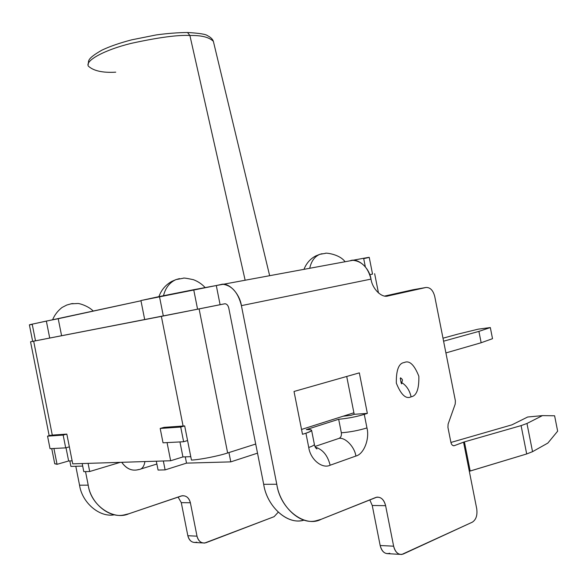 <?xml version="1.0" encoding="UTF-8"?>
<svg xmlns="http://www.w3.org/2000/svg" width="587" height="587" viewBox="0 0 587 587"><rect width="100%" height="100%" fill="white"/><g stroke="black" fill="none" stroke-linecap="round" stroke-linejoin="round"><path stroke-width="0.88" d="M554.605 415.779L557.65 431.166L554.605 415.779L542.425 415.618L526.965 423.476L532.541 451.674L526.693 453.956L469.321 471.302L463.554 442.158L454.397 445.643C452.746 445.981 451.586 444.909 450.911 442.437L447.925 427.336L448.116 424.085L455.204 404.083L455.395 400.877L434.725 296.406C433.067 290.242 430.139 287.27 425.942 287.491L388.11 295.929C381.821 298.211 372.385 289.046 370.991 279.111L241.404 305.636L276.778 484.253C280.153 509.215 304.947 528.124 321.155 519.304L375.775 497.468C380.515 496.367 383.795 499.104 385.615 505.678L393.628 546.189C395.469 552.741 398.683 555.353 403.276 554.018L472.359 522.151C476.108 519.678 477.561 515.217 476.732 508.775L469.321 471.302L476.732 508.775C477.561 515.217 476.108 519.678 472.359 522.151L401.765 554.473C397.685 554.488 394.97 551.729 393.628 546.189L385.615 505.678L372.246 505.48L369.788 499.86L372.246 505.48L380.171 545.506L372.246 505.48L385.615 505.678C384.147 499.808 381.212 496.969 376.825 497.16L321.155 519.304L316.048 520.779C299.891 525.211 279.94 506.045 276.778 484.253L241.404 305.636C239.65 293.324 228.306 281.841 220.895 284.541L216.295 285.531L223.111 284.306C232.092 285.656 238.19 292.766 241.404 305.636L370.991 279.111C368.034 267.584 362.018 261.31 352.934 260.29L350.674 260.547C358.275 257.95 369.502 268.061 370.991 279.111C372.385 289.046 381.821 298.211 388.11 295.929L425.942 287.491L413.035 289.751L384.749 296.039L413.035 289.751L425.942 287.491C430.139 287.27 433.067 290.242 434.725 296.406L455.395 400.877L455.204 404.083L448.116 424.085L447.925 427.336L450.911 442.437C451.491 444.719 452.562 445.812 454.133 445.724L464.42 441.879L521.087 425.612L526.965 423.476L542.425 415.618L527.684 417.005L511.967 424.827L527.684 417.005L542.425 415.618L554.605 415.779M547.854 443.075L532.541 451.674L547.854 443.075L557.65 431.166L547.854 443.075M389.79 553.248C385.197 554.561 381.99 551.978 380.171 545.506L393.628 546.189L380.171 545.506C381.491 550.98 384.199 553.702 388.278 553.695L399.71 554.355M304.095 520.104C287.865 525.548 266.836 506.574 263.688 484.312L228.769 308.028L263.688 484.312L276.778 484.253L263.688 484.312C266.792 505.818 286.647 524.749 302.775 520.375M351.129 415.288L354.203 414.305L346.712 376.465L354.203 414.305L367.352 413.395L364.27 414.385L366.956 427.93C369.803 438.856 363.889 454.162 355.891 456.04L330.136 465.227C322.19 469.145 310.376 459.489 308.74 447.448L305.922 433.206L302.503 434.307L294.021 391.47L359.332 372.87L367.352 413.395L359.332 372.87L294.021 391.47L302.503 434.307L305.922 433.206L308.74 447.448C312.152 446.311 314.038 445.32 314.397 444.469L314.397 444.469C314.038 445.32 312.152 446.311 308.74 447.448C310.376 459.489 322.19 469.145 330.136 465.227C327.678 455.402 322.725 449.378 315.278 447.169C322.725 449.378 327.678 455.402 330.136 465.227L355.891 456.04C354.643 446.92 345.376 437.271 339.088 438.357C340.93 437.425 341.678 435.576 341.348 432.795L338.67 419.265L306.304 429.611C309.738 429.405 311.506 429.662 311.609 430.388C311.235 431.174 309.342 432.113 305.922 433.206C313.187 430.623 313.311 429.427 306.304 429.611L338.67 419.265L341.348 432.795C341.678 435.576 340.93 437.425 339.088 438.357L314.97 446.465L339.088 438.357C345.376 437.271 354.643 446.92 355.891 456.04C363.889 454.162 369.803 438.856 366.956 427.93C358.606 430.476 350.072 432.098 341.348 432.795C350.072 432.098 358.606 430.476 366.956 427.93L364.27 414.385C355.913 416.858 347.372 418.487 338.67 419.265C347.372 418.487 355.913 416.858 364.27 414.385L367.352 413.395L354.203 414.305L351.129 415.288L343.021 416.249L351.129 415.288M411.098 396.812C405.969 399.402 401.038 394.838 396.32 383.12C396.13 370.023 398.793 363.155 404.311 362.509C409.433 360.147 414.283 364.74 418.854 376.274C419.111 389.122 416.521 395.968 411.098 396.812C416.521 395.968 419.111 389.122 418.854 376.274C414.283 364.74 409.433 360.147 404.311 362.509C398.793 363.155 396.13 370.023 396.32 383.12C401.038 394.838 405.969 399.402 411.098 396.812C409.609 390.304 406.417 385.512 401.537 382.453C402.931 380.508 402.645 379.077 400.686 378.145C402.645 379.077 402.931 380.508 401.537 382.453L401.002 382.46L401.537 382.453C406.417 385.512 409.609 390.304 411.098 396.812M85.526 471.61L88.211 485.156C90.765 505.407 113.386 520.874 128.861 513.764L181.185 495.993C185.749 495.09 188.816 497.35 190.386 502.773L197.005 536.173C198.589 541.581 201.612 543.753 206.066 542.696L274.1 516.685L278.194 512.253L274.1 516.685L204.599 543.056C200.673 543.034 198.142 540.744 197.005 536.173L190.386 502.773L181.28 502.633L178.088 497.042L181.28 502.633L187.833 535.711L181.28 502.633L190.386 502.773C189.131 497.923 186.402 495.582 182.197 495.736L128.861 513.764L124.033 514.946C108.749 518.482 90.64 502.839 88.211 485.156L85.526 471.61M138.642 469.541C132.214 471.376 126.579 468.962 121.729 462.299C126.014 468.404 131.18 470.943 137.226 469.901L139.236 469.497C142.171 469.05 144.072 466.408 144.952 461.573C144.072 466.408 142.171 469.05 139.236 469.497L138.642 469.541M196.85 542.168C192.411 543.217 189.403 541.06 187.833 535.711L197.005 536.173L187.833 535.711C188.963 540.231 191.479 542.505 195.39 542.52L202.625 542.938M114.604 514.762C99.46 517.866 81.938 502.421 79.553 485.2L75.804 466.276L79.553 485.2L88.211 485.156L79.553 485.2C81.938 502.421 99.46 517.866 114.604 514.762M369.744 274.635C373.449 273.916 373.457 273.938 369.759 274.687L372.547 274.107L369.23 257.333L363.632 258.273L365.327 266.806L363.632 258.273L352.706 260.298L363.632 258.273C370.918 256.945 370.94 257.069 363.705 258.632M144.703 319.607L163.325 315.989L159.466 296.523L140.924 300.544L144.703 319.607L140.924 300.544L216.295 285.531L193.71 289.707L197.577 309.21L144.703 319.607M32.256 324.406C28.455 325.059 28.44 324.971 32.204 324.156L140.968 300.779L58.216 318.719L61.591 335.72L35.506 340.827C31.727 341.561 31.72 341.546 35.499 340.776M224.711 303.802L197.577 309.21L220.096 304.697L216.295 285.531L220.096 304.697L224.711 303.802C226.641 303.75 227.991 305.159 228.769 308.028C228.123 305.438 226.898 304.015 225.085 303.765L224.711 303.802M144.695 319.563L61.591 335.72L144.695 319.563M46.351 321.082L32.204 324.156L35.506 340.827L49.719 338.068L46.351 321.082L49.719 338.068L61.591 335.72L58.216 318.719L46.351 321.082M32.659 341.363L35.506 340.827L32.204 324.156L29.387 324.853L32.659 341.363M163.325 315.989L197.577 309.21L193.71 289.707L159.466 296.523L163.325 315.989M511.967 424.827L450.919 442.459L511.967 424.827M453.237 445.687L454.397 445.643L453.237 445.687M401.068 382.629L401.75 383.553C401.581 385.52 399.806 377.514 400.686 377.808L400.231 378.417M526.693 453.956L532.541 451.674L526.965 423.476L521.087 425.612L526.693 453.956L521.087 425.612L464.42 441.879L470.18 471.009L526.693 453.956M469.321 471.302L470.18 471.009L464.42 441.879L463.554 442.158L469.321 471.302M51.729 448.593L54.708 463.583L57.056 464.317L68.635 460.978L72.135 460.861L68.635 460.978L57.056 464.317L54.701 463.745M353.902 412.786L301.542 429.449L353.902 412.786M255.712 444.036L227.639 452.973C218.606 456.018 199.441 459.775 191.45 460.076C199.441 459.775 218.606 456.018 227.639 452.973L199.103 308.916L33.672 341.194L52.287 435.099L66.83 434.094L72.729 463.847L170.648 460.758L72.729 463.847L69.361 446.846L65.693 447.866L63.161 435.084L47.554 436.148L50.034 448.681L65.693 447.866L50.034 448.681L47.554 436.148L63.161 435.084L66.83 434.094L52.287 435.099L33.672 341.194L30.553 341.781L161.366 316.378L183.093 426.045L161.366 316.378L221.629 304.396L199.103 308.916L227.639 452.973L255.712 444.036M190.775 456.671L182.931 456.943L170.648 460.758L167.053 442.598L170.648 460.758L182.931 456.943L179.952 441.93L182.931 456.943L190.775 456.671M164.03 427.365L184.678 425.913L191.45 460.076L187.583 440.558L183.628 441.74L180.723 427.05L160.185 428.451L163.032 442.811L183.628 441.74L163.032 442.811L160.185 428.451L180.723 427.05L184.678 425.913L164.03 427.365L160.185 428.451L164.03 427.365M57.056 464.317L53.916 448.475L57.056 464.317M51.274 435.15L47.554 436.148L51.274 435.15M120.232 462.351L89.701 471.515L83.794 471.647L89.701 471.515L88.087 463.363L89.701 471.515L120.232 462.351M82.686 466.078L70.91 466.416L69.824 460.942L70.91 466.416L82.686 466.078M82.187 463.547L83.794 471.647L82.187 463.547M165.116 469.894L158.072 470.048L165.116 469.894L163.347 460.986L165.116 469.894L186.527 463.128L165.116 469.894M257.517 453.157L230.786 461.874L186.527 463.128L230.786 461.874L257.517 453.157M372.547 274.085L369.766 274.694L372.547 274.085M228.937 452.555L230.786 461.874L228.937 452.555M156.318 461.213L158.072 470.048L156.318 461.213M73.111 303.538L70.946 303.787L73.111 303.538M163.516 295.657C165.483 287.806 169.636 282.457 175.961 279.61L179.446 278.612L175.961 279.61C169.636 282.457 165.483 287.806 163.516 295.657M309.76 268.105C311.345 261.105 314.705 256.504 319.849 254.318L322.058 253.709L319.849 254.318C314.705 256.504 311.345 261.105 309.76 268.105M186.974 32.49L187.51 32.498L189.895 35.499C201.385 35.249 209.214 37.201 213.375 41.347C209.214 37.201 201.385 35.249 189.895 35.499L187.51 32.498L186.974 32.49M115.727 72.172C102.681 72.935 93.553 70.91 88.336 66.104C84.91 60.71 104.508 49.858 131.29 43.343C158.497 37.421 178.03 34.809 189.895 35.499C178.03 34.809 158.497 37.421 131.29 43.343C104.508 49.858 84.91 60.71 88.336 66.104M189.895 35.499L245.109 280.065L189.895 35.499M185.287 456.862L186.527 463.128L185.287 456.862M183.628 441.74L187.583 440.558L184.678 425.913L180.723 427.05L183.628 441.74M445.907 352.934L481.157 342.742L478.911 331.391L443.589 341.194L478.911 331.391L490.321 327.561L492.522 338.684L481.157 342.742L445.907 352.934M442.994 338.207L457.728 334.157L442.994 338.207M478.251 329.16L490.321 327.561L478.251 329.16L457.728 334.157L478.251 329.16M65.693 447.866L69.361 446.846L66.83 434.094L63.161 435.084L65.693 447.866M68.635 460.978L66.015 447.778L68.635 460.978M490.321 327.561L478.911 331.391L481.157 342.742L492.522 338.684L490.321 327.561M223.111 284.306L352.934 260.29M140.741 469.028L156.876 464.031M311.609 430.388L314.397 444.469C314.771 446.553 315.623 448.05 316.929 448.974L315.542 447.676M454.133 445.724L453.509 445.746M30.553 341.788L49.176 435.715M374.653 273.696L378.468 292.972M52.573 319.842C54.569 314.984 57.746 310.853 62.09 307.441L66.808 305.027L71.078 303.831L77.594 303.508C78.893 303.156 88.549 306.025 93.289 311.117M205.149 287.593C201.979 284.101 198.068 281.466 193.424 279.691C186.607 278.238 183.217 277.754 183.269 278.245L175.961 279.61L171.874 281.356C165.637 284.82 161.322 289.919 158.923 296.64M344.995 261.597C338.838 253.511 323.98 252.659 325.477 253.349L319.849 254.318L315.857 255.895C310.435 258.684 306.502 263.108 304.044 269.169M88.094 64.775C89.356 61.217 85.152 59.713 101.984 50.115C109.93 46.358 119.851 42.932 131.759 39.821L156.23 34.927C167.39 33.408 177.824 32.601 187.51 32.498C199.25 33.166 205.942 34.237 207.578 35.712C210.711 37.289 212.641 39.16 213.375 41.347L269.616 275.53"/></g></svg>

